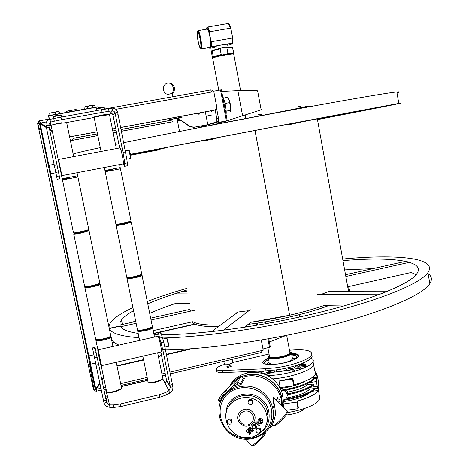 <?xml version="1.0" encoding="UTF-8"?>
<svg xmlns="http://www.w3.org/2000/svg" width="469" height="469" viewBox="0 0 469 469"><rect width="100%" height="100%" fill="white"/><g stroke="black" fill="none" stroke-linecap="round" stroke-linejoin="round"><path stroke-width="0.7" d="M216.819 118.757L218.513 118.44L218.566 121.477L216.877 121.793L216.819 118.757L215.13 109.922M212.023 110.655L211.795 112.05L211.032 110.836M216.877 121.793L199.36 127.304L198.844 126.372M218.513 118.44L216.578 108.31M218.566 121.477L200.685 126.888M213.401 91.713L212.422 90.294L210.769 89.919M99.791 382.985L95.793 389.03L93.442 389.446L94.24 390.73L96.321 391.21L96.209 388.936L99.874 383.396M101.966 380.236L103.69 377.633M100.894 388.256L96.286 389.334L99.956 383.789M102.049 380.629L103.772 378.026M192.671 348.637L166.442 354.693M161.612 355.807L158.422 356.54M143.596 359.963L117.039 366.09M190.273 348.813L166.372 354.329M161.541 355.443L158.352 356.182M143.526 359.6L116.963 365.726M169.942 372.075L263.215 350.214L261.262 339.996M261.022 350.724L261.063 352.541L170.3 373.846M112.202 342.716L113.99 342.317M153.726 333.336L194.723 324.067M112.261 343.003L114.284 342.546M153.785 333.617L195.168 324.261M261.133 352.454L262.757 350.32M257.991 325.07L257.874 324.448L256.232 324.829L255.869 323.317M256.332 325.345L256.232 324.829M257.551 323.071L257.874 324.448M95.705 388.637L95.189 389.036L95.395 389.358L96.292 389.376M93.982 389.323L89.749 365.838L90.4 366.178M95.805 389.006L96.368 391.134M46.249 126.911L39.947 122.561L39.46 123.271L37.637 123.605L40.117 123.464L46.408 127.662M103.602 377.223L101.879 379.826M49.685 129.854L52.393 131.66M39.466 123.294L39.759 123.458M46.238 126.823L40.457 122.96L39.572 120.768L40.228 123.54M210.733 89.919L104.546 109.06L210.733 89.919L211.548 92.053L213.817 91.643L216.701 106.733C216.871 108.45 216.162 109.576 214.562 110.121L214.128 110.262L214.562 110.121M52.235 130.904L49.526 129.098M52.217 130.816L49.509 129.01M46.572 121.858L40.481 123.054M214.79 110.057L214.274 110.233M69.629 136.907L97.077 131.848M112.402 129.022L115.696 128.412M120.685 127.492L214.128 110.262M69.611 136.848L97.065 131.789M112.39 128.963L115.685 128.354M120.674 127.433L214.421 110.151M39.589 120.768L49.356 119.009L39.079 120.908L37.637 123.605L93.442 389.446M40.762 129.491L39.713 129.403M89.051 364.577L89.913 363.88M40.316 127.363L39.666 129.356L37.643 123.605M180.682 120.281L177.481 120.873M173.049 121.694L121.442 131.25M116.459 132.17L113.164 132.78M97.851 135.617L70.813 140.624M180.629 120.246L177.47 120.826M173.038 121.647L121.436 131.203M116.447 132.123L113.152 132.733M97.839 135.57L70.848 140.565M172.698 119.894L121.078 129.426M116.089 130.353L112.795 130.962M97.476 133.788L74.589 138.021L70.491 141.093L74.589 138.021M172.709 119.958L121.09 129.497M116.101 130.423L112.806 131.027M97.488 133.858L74.548 138.097M43.594 125.135L42.826 125.27M177.13 119.091L180.811 120.046L189.904 126.343L194.002 127.234L207.79 124.654L205.334 111.886M177.153 119.19L180.524 120.17L189.593 126.454L193.679 127.334L207.433 124.719M212.428 331.091L209.057 331.864M246.46 325.721L246.688 326.911M201.553 127.076L201.465 126.642M215.001 124.42L224.246 121.483M227.26 120.685L261.157 109.857L261.503 109.728L261.045 109.248M221.696 91.449L237.871 90.652C246.565 90.159 253.143 90.212 257.61 90.822L257.739 91.502M224.282 121.641L224.211 121.295L224.282 121.647L227.272 120.744L221.391 89.837L213.248 91.273M221.391 89.837L227.266 120.738L217.915 122.468L217.757 121.629M212.082 91.953L211.994 91.496M226.052 114.33C226.832 110.924 224.587 99.1 222.699 96.725M212.785 123.083L212.961 123.998L213.817 123.863L213.653 123.019L213.811 123.851M262.974 348.971L270.326 347.089L268.725 338.694L270.326 347.089M256.309 323.252L256.596 324.741M286.383 335.358L269.353 341.989M268.884 339.521L269.112 338.624M266.122 323.651L265.689 322.731M229.394 110.573C230.73 112.748 231.158 111.352 230.689 106.404C230.068 102.306 229.259 99.604 228.268 98.297M225.056 103.491L229.593 102.658L230.689 106.404L230.601 110.35L226.158 111.171M223.426 98.097L227.518 97.353L229.142 99.885L229.593 102.658M199.243 113.011C199.272 114.905 198.956 114.964 198.299 113.181M270.806 322.801L270.091 322.203L269.698 323M190.731 311.129L189.283 309.546M192.958 321.687C196.874 324.267 206.114 325.363 220.676 324.976C206.114 325.363 196.874 324.267 192.958 321.687L153.187 330.651M248.306 311.187L248.224 310.765L236.804 312.172L236.945 312.911M254.972 130.446L289.631 315.244L250.692 322.309L244.584 327.233M203.681 140.589L203.734 140.893L215.218 138.689L215.16 138.39M157.619 149.646L158.727 149.4M348.115 289.051L348.397 290.598M237.296 312.114L237.384 312.583M204.173 140.501L204.232 140.8M290.54 124.068L290.592 124.361L299.087 122.468M250.692 322.309C278.264 318.422 302.599 312.87 323.698 305.647C313.949 309.065 302.599 312.26 289.643 315.238L254.989 130.446M330.024 291.665L329.93 291.167L321.787 294.157L321.851 294.503M347.822 287.409C349.475 288.576 349.892 290 349.071 291.683M130.441 154.377L272.618 127.093L387.775 105.578C399.213 103.649 364.935 110.42 317.466 119.583M158.962 149.828L130.587 155.157M130.423 154.307L275.602 126.466L398.82 103.45C411.559 101.304 371.002 109.295 317.472 119.618M73.311 154.119C73.996 153.515 82.995 151.34 100.29 147.6M115.509 144.382L118.786 143.702M123.746 142.676C161.207 134.937 220.055 123.423 273.192 113.486C339.439 101.075 387.716 92.774 396.844 91.965C400.092 91.648 400.139 91.942 396.991 92.833M158.968 149.863L130.593 155.204M161.612 334.714C196.751 334.872 255.488 327.251 307.541 315.209C367.467 301.561 410.17 284.308 416.9 273.632C426.186 260.377 390.659 256.549 342.974 260.617M416.114 274.641L411.184 272.483L347.711 286.793M372.873 268.626L344.651 269.874M133.548 310.677C127.709 313.96 123.687 317.062 121.483 319.981C119.894 322.127 119.466 324.102 120.205 325.902L120.252 326.131M186.715 290.082C171.73 294.555 158.745 299.122 147.753 303.795M189.347 303.384L176.42 303.167C166.401 306.527 157.496 309.933 149.693 313.386M135.559 320.538L133.044 322.08M111.604 339.263C112.472 341.502 114.934 343.449 118.991 345.09M165.487 349.95C203.581 349.464 261.731 341.631 313.239 329.566C377.486 314.728 422.804 295.634 429.833 283.604C432.383 279.594 431.808 276.264 428.115 273.626M138.179 333.395C127.808 331.882 121.852 329.461 120.299 326.119L109.394 328.57C111.194 333.365 121.084 336.414 139.059 337.703M162.585 338.014C200.644 337.176 259.105 329.121 310.929 317.12C375.294 302.423 420.775 283.938 427.927 272.542C438.263 257.628 396.381 253.934 342.687 259.023M111.552 339.005L111.229 337.434M119.818 325.99L119.361 326.33M186.404 288.494C171.836 292.703 158.798 297.029 147.289 301.491M132.915 307.588C121.729 312.794 114.36 317.683 110.807 322.256C109.183 324.442 108.685 326.471 109.306 328.335L120.205 325.902M153.984 334.602L157.848 334.69M317.407 119.237L382.475 106.873L317.413 119.278M290.546 124.103L354.564 111.645L286.459 124.865M217.346 137.997L175.295 145.701L215.165 138.419M130.517 154.799L158.733 149.435M130.511 154.758L164.121 148.374M158.956 149.799L146.293 152.214L158.944 149.746M345.846 276.493L409.501 262.282L405.667 261.315L345.524 274.723M317.701 294.485L378.63 294.743L386.415 291.724L328.663 291.665M323.698 305.647L343.701 305.981M238.141 312.026L211.748 331.595L223.373 330.223L250.241 309.704M189.412 309.517L150.66 318.152M135.752 321.476L119.83 325.029L120.58 326.787L136.127 323.317M196.001 309.95L151.03 319.993M186.996 291.513L181.966 291.507L174.515 293.87L187.477 293.928M188.509 129.702C215.271 124.238 255.435 116.564 282.414 111.763M191.903 321.922L192.313 322.461C195.127 325.433 203.81 326.852 218.349 326.7M248.13 324.372C276.27 320.884 308.854 313.251 328.347 305.724M269.353 356.516L269.564 356.774C271.287 358.797 286.242 356.422 289.355 353.626L289.977 352.928L289.819 352.078M289.602 353.409L288.963 354.177C286.002 356.839 271.815 359.09 270.173 357.167M233.797 54.468L233.568 54.105C231.264 53.56 213.958 56.931 212.686 58.174L212.615 58.467M212.973 57.74L213.114 57.535C214.327 56.344 230.748 53.149 232.941 53.671L233.269 53.9M261.297 115.603L300.957 107.829L312.8 106.158M304.369 107.278L304.991 106.633L307.459 106.17M245.815 118.323L247.192 118.241M296.566 108.591L301.813 107.495L300.266 106.399M297.61 106.909L300.248 106.393M262.148 115.321L256.971 116.312L262.148 115.321L260.612 114.243M257.997 114.741L260.594 114.237M127.316 165.803L124.777 166.29L124.695 163.417L127.281 162.919L127.339 165.797L124.349 166.331L123.406 163.851C123.552 161.828 122.808 157.396 121.166 150.555L120.164 147.858L58.537 159.466L61.908 175.629L58.537 159.466M59.844 178.765L57.212 179.269L56.632 176.455L59.282 175.945L59.844 178.765L57.2 179.234L45.98 125.481C45.751 122.479 46.806 120.539 49.151 119.654L49.966 119.407L50.523 122.075L54.298 121.19L53.742 118.51L101.58 109.717L111.956 108.228L112.49 110.872L114.049 111.329L115.063 112.953L117.684 112.478L126.777 158.85L124.179 159.349L123.001 152.402L125.604 151.909M168.33 344.24L167.492 340.336M166.976 338.624C167.339 338.571 167.902 340.635 168.652 344.821L168.541 345.805M164.9 347.13L168.5 346.304L168.459 345.055L166.724 338.19L162.872 339.069M161.459 351.861L161.447 350.12C160.949 345.846 158.469 335.634 158.071 336.226L98.214 349.804L101.538 365.644L161.477 351.861M98.021 352.19L100.724 364.999L98.021 352.19M94.943 359.7L93.906 354.763L89.04 355.871L90.763 364.126L95.629 363.012L94.943 359.7M231.059 366.606L227.459 367.327M50.529 124.039L50.816 125.375L50.693 123.998L48.864 125.903M49.063 119.056L48.635 115.638L49.526 119.525M49.239 119.026L49.139 118.071L49.48 119.536M99.334 107.876L97.446 106.873L48.635 115.638M97.798 107.02L48.688 115.843L49.169 118.182M119.642 147.952L112.929 114.764L112.027 113.557L110.831 113.158L109.177 114.424M118.118 114.747L115.503 115.222L123.001 152.402M124.695 163.417L124.179 159.349M127.281 162.919L126.777 158.85M121.811 153.181L122.849 158.329M115.503 115.222L115.063 112.953L112.994 115.011M111.956 108.228C114.741 107.934 116.652 109.353 117.684 112.478M56.632 176.455L45.98 125.481L48.67 124.994L50.523 122.075L50.693 123.998M54.328 165.405L57.001 164.895L58.449 171.883L55.788 172.393M57.001 164.895L48.67 124.994M49.966 119.407L53.742 118.51M60.923 117.045L61.48 119.73L54.298 121.19M108.468 108.644L109.007 111.3L102.119 112.384L101.58 109.717M61.48 119.73L102.119 112.384M109.007 111.3L112.49 110.872L110.326 113.193M55.864 123.781L61.597 122.743L55.864 123.781M50.535 124.033L50.892 125.352M59.282 175.945L58.449 171.883M105.513 389.053L107.424 396.323M105.572 389.041L107.489 396.311L105.677 395.965L105.12 395.367M98.678 364.495L96.081 365.093L94.556 357.824L97.147 357.231L106.61 402.496L107.507 404.002L109.5 404.888L110.027 407.397L113.873 407.432L113.351 404.911L120.422 403.967L159.425 394.675L165.862 392.406L168.987 390.73L170.399 387.353L162.802 349.768L158.633 334.174L161.137 333.606L162.444 337.487L159.929 338.061M95.612 363.012L104.03 403.106L105.859 406.084L110.027 407.397M92.721 349.1L95.289 348.514L96.157 352.547L93.571 353.134L92.463 347.904L93.888 354.763M97.042 357.255L96.069 352.565M92.463 347.904L95.055 347.488L92.499 348.068M95.289 348.514L95.055 347.488M96.081 365.093L104.03 403.106L106.61 402.496M94.556 357.824L93.571 353.134M97.147 357.231L96.157 352.547M97.089 357.249L96.737 355.502L97.106 357.243M107.489 396.311L109.5 404.888L113.351 404.911M120.422 403.967L120.943 406.494L113.873 407.432M169.942 385.172L172.457 384.574L165.334 349.188L162.802 349.768M161.148 342.628L163.675 342.053L165.334 349.188M163.675 342.053L162.444 337.487M157.889 333.107L160.527 332.679L157.871 333.107L158.018 336.244M160.527 332.679L161.137 333.606M171.801 384.732L172.914 386.755L170.399 387.353L166.53 380.16L166.208 381.795L164.824 382.763L168.987 390.73L169.491 393.215C171.812 392.442 172.955 390.29 172.914 386.755L172.457 384.574M158.035 333.242L158.633 334.174M159.765 341.485L160.82 346.356M166.53 380.16L160.844 352.002M164.824 382.763L162.766 378.829M165.862 392.406L166.366 394.904L159.935 397.184L159.425 394.675M166.366 394.904L169.491 393.215M120.943 406.494L159.935 397.184M116.382 391.392L112.648 392.26M157.713 381.666L154.002 382.487M106.334 398.838L105.83 398.756M112.284 169.684L105.666 171.003L104.956 170.517M104.927 170.499L120.199 167.568M109.517 114.753L102.224 115.62C96.544 116.693 93.841 117.344 94.122 117.584M94.251 117.379L94.609 116.84L102.066 115.028L108.849 114.202M116.746 224.481C116.107 224.985 118.569 224.698 124.121 223.631L130.658 221.913L124.121 223.631C119.12 224.604 116.588 224.927 116.529 224.598L116.019 224.258M115.784 224.106C115.849 224.458 118.598 224.106 124.039 223.051L131.015 221.034M120.457 168.805L105.214 171.73M127.433 277.484C127.152 278.211 129.661 278.058 134.961 277.027C138.777 276.171 140.929 275.45 141.415 274.863L134.961 277.027C130.183 277.97 127.632 278.181 127.298 277.642L126.999 277.449M126.56 277.161C126.917 277.742 129.696 277.513 134.89 276.481L141.532 274.471L141.708 273.908M131.162 222.247L124.291 224.282C118.557 225.39 115.837 225.718 116.13 225.272M137.98 330.106C138.455 330.862 141.022 330.768 145.683 329.824C149.64 328.869 151.757 327.989 152.02 327.192L151.563 327.778L145.683 329.824C141.128 330.751 138.566 330.862 137.98 330.147L137.886 330.082M137.247 329.678C137.874 330.452 140.665 330.334 145.619 329.326L152.015 327.098L152.284 326.195M141.714 275.063L142.031 275.508C141.134 276.147 138.836 276.88 135.136 277.707C129.438 278.821 126.7 278.991 126.929 278.217M152.12 327.256L152.642 327.96C151.792 328.804 149.529 329.66 145.865 330.534C140.196 331.647 137.446 331.665 137.605 330.581M147.852 381.655C148.726 382.593 151.516 382.569 156.23 381.578L162.368 379.198L162.895 378.647L162.749 377.914M162.508 379.087L161.928 379.849L156.283 382.042C152.05 382.939 149.488 382.974 148.603 382.153M69.963 177.821L62.922 179.222L62.195 178.736M62.166 178.718L77.661 175.74M66.657 122.55L58.895 123.482C53.196 124.555 50.593 125.194 51.086 125.387L62.201 178.712M74.337 233.116C73.651 233.621 76.031 233.351 81.489 232.302L88.448 230.467L81.489 232.302C76.588 233.251 74.125 233.568 74.114 233.24L73.598 232.9M73.363 232.741C73.375 233.099 76.042 232.753 81.377 231.715L88.799 229.581M77.93 176.983L62.465 179.961M85.346 286.53C85.03 287.251 87.469 287.104 92.663 286.084C96.696 285.175 98.982 284.413 99.522 283.792L92.663 286.084C87.984 287.016 85.505 287.221 85.211 286.688L84.912 286.495M84.461 286.207C84.772 286.776 87.469 286.559 92.557 285.545L99.627 283.399L99.815 282.819M88.952 230.807L81.635 232.958C76.007 234.049 73.363 234.371 73.715 233.914M95.477 339.122C96.057 339.878 98.771 339.761 103.614 338.77C106.856 338.014 109.125 337.217 110.426 336.39L109.969 337.076L103.708 339.269C99.258 340.183 96.761 340.289 96.221 339.585L96.127 339.527M96.221 339.544C96.655 340.289 99.152 340.201 103.708 339.269C107.888 338.255 110.139 337.322 110.45 336.478L110.702 335.47M99.821 283.985L100.149 284.437C99.17 285.123 96.731 285.902 92.815 286.776C87.216 287.872 84.561 288.036 84.842 287.268M121.242 388.725L120.644 389.51L114.629 391.861C110.496 392.741 108.011 392.782 107.167 391.984M106.404 391.492C107.231 392.406 109.945 392.377 114.542 391.404L121.084 388.854L121.629 388.285L121.477 387.535M110.537 336.537L111.071 337.246C110.151 338.149 107.747 339.064 103.866 339.984C98.302 341.092 95.629 341.104 95.846 340.025M226.24 412.544C226.087 394.892 250.897 387.552 262.933 400.649C271.416 408.053 271.146 424.697 262.622 430.923M272.002 422.27L273.591 417.451L274.048 405.644C272.999 399.705 272.231 394.171 275.051 398.955M273.14 418.711L272.817 419.309M278.158 402.115L277.924 398.726M269.083 428.162L273.14 425.149L273.363 425.447C274.213 425.442 276.083 424.123 278.979 421.484C282.983 417.674 285.656 414.561 287.01 412.134L286.946 411.067M274.969 398.867L273.597 397.472C272.559 398.99 276.704 410.856 274.863 417.287L274.852 417.351C273.48 422.598 272.548 424.826 272.073 424.04L271.399 423.9M273.544 425.442L274.94 425.43C276.165 426.022 285.738 416.689 287.028 413.646L287.016 412.691M245.633 439.265L251.706 445.55C252.504 445.55 254.292 444.29 257.065 441.763C260.553 438.462 263.144 435.525 264.838 432.963M251.876 445.55L253.272 445.532C254.479 446.113 264 436.745 265.278 433.719L265.266 432.776M260.922 404.026C263.953 407.162 265.876 410.809 266.697 414.971C271.152 433.813 244.97 445.796 231.938 431.152C228.198 427.23 226.169 422.651 225.853 417.416C224.176 399.875 248.617 390.372 260.922 404.026M231.029 420.511L231.704 421.994C231.211 424.252 229.916 424.762 227.828 423.519L227.148 422C227.67 419.767 228.96 419.268 231.029 420.511M231.639 422.692L232.132 421.18L231.457 419.696C229.804 418.541 228.538 418.811 227.664 420.5M259.844 429.446L260.494 430.724C260.137 433.139 258.835 433.719 256.602 432.459L255.945 431.146C256.326 428.754 257.628 428.185 259.844 429.446M260.488 431.457L260.852 429.885L260.201 428.607C258.431 427.423 257.141 427.746 256.326 429.581M251.232 413.306C258.02 419.773 247.433 429.633 241.154 422.733C234.377 416.308 244.906 406.4 251.232 413.306M240.298 423.331C247.867 431.656 260.658 419.761 252.457 411.952C244.824 403.616 232.12 415.581 240.298 423.331M251.976 400.831L252.633 402.138C252.258 404.554 250.956 405.134 248.734 403.879L248.066 402.531C248.47 400.139 249.772 399.576 251.976 400.831M252.592 403.006L253.008 401.37L252.351 400.063C250.669 398.902 249.391 399.183 248.511 400.907M259.439 423.337L260.137 422.686C265.261 422.258 258.437 416.46 258.753 421.514L260.383 420.001L260.993 420.623L258.642 422.815L257.821 421.285C258.237 418.571 259.697 417.92 262.206 419.339L262.933 420.746C262.851 422.962 261.69 423.829 259.439 423.337L259.474 423.308M262.787 422.088L262.951 420.705L262.224 419.298C260.518 418.049 259.117 418.254 258.009 419.907M256.039 422.692L259.093 425.811L259.703 425.248L256.033 421.502L254.585 422.85L255.195 423.478L256.039 422.692M259.703 425.248L256.033 421.502M251.073 433.245L247.444 429.487L245.832 431.011M249.666 433.127L248.758 433.995M247.28 432.494L248.207 431.632M256.051 421.467L254.614 422.827M261.983 421.737L259.457 423.296M260.981 420.611L260.401 419.96L258.771 421.479L258.8 420.283M253.618 430.905L249.954 427.165L249.016 428.045C248.218 429.604 248.734 430.478 250.552 430.677C250.88 431.896 251.607 432.248 252.732 431.726L253.635 430.864L249.971 427.13L248.699 428.467M256.531 427.916L255.974 425.113C254.292 423.87 252.897 424.064 251.783 425.694M224.246 394.611L224.252 394.91M224.252 395.05L224.258 395.449M220.453 402.695L220.154 401.329L222.242 396.516L218.12 400.315L221.872 394.148L232.407 383.994M225.894 390.53L225.507 391.322M231.299 385.049L241.136 375.839L237.801 381.59L233.263 386.051L238.264 384.146L236.816 382.669M237.801 381.59L240.169 384.011L241.213 384.351L233.615 387.376L227.741 391.293L233.263 386.051M240.169 384.011L243.458 378.202L244.478 378.536L241.213 384.351M243.458 378.202L241.136 375.839M233.744 385.225C232.425 386.333 232.618 386.005 234.324 384.234C235.649 383.126 235.456 383.454 233.744 385.225M225.19 391.627C223.906 392.705 224.106 392.371 225.788 390.63C227.078 389.551 226.879 389.88 225.19 391.627M222.757 395.66C221.462 396.745 221.661 396.411 223.373 394.64C224.674 393.55 224.469 393.89 222.757 395.66M236.036 381.32C234.729 382.417 234.916 382.1 236.599 380.359C237.906 379.257 237.719 379.579 236.036 381.32M222.242 396.516L227.741 391.293L222.605 396.762L222.242 396.516M220.817 401.675L218.718 399.864M223.045 397.354L222.752 396.891L227.741 391.293L223.021 397.431M231.006 385.325L231.663 384.697M235.385 381.637L236.341 381.021M243.493 378.237L244.478 378.536M249.678 433.139L248.728 434.024L249.455 434.769L251.085 433.256L247.427 429.528L245.803 431.04L246.536 431.785L247.485 430.9L248.218 431.644L247.263 432.529L247.995 433.28L248.945 432.395L249.678 433.139M249.76 428.543C249.432 429.54 249.789 429.909 250.833 429.639L251.091 429.399L250.018 428.303L249.76 428.543M251.472 430.173L252.457 430.794L251.472 430.173M255.353 425.717C256.115 428.068 255.306 428.818 252.932 427.968C252.17 425.618 252.979 424.867 255.353 425.717M255.957 425.149C257.1 428.678 255.892 429.809 252.328 428.531C251.185 425.008 252.392 423.876 255.957 425.149M249.614 428.736L251.079 429.387M252.574 426.075L252.949 427.927L253.547 428.338L254.937 428.344L255.734 427.558M282.338 406.371L281.787 397.806C280.544 392.371 277.935 387.611 273.966 383.507C264.352 374.661 253.612 372.31 241.734 376.443M282.836 406.881L283.399 401.159L282.743 395.39C281.511 390.003 278.926 385.278 274.986 381.215C262.183 367.385 237.543 370.199 229.728 386.116M238.967 377.756C234.817 380.054 231.51 383.191 229.06 387.177C231.551 383.062 234.946 379.831 239.237 377.504M266.779 414.778L267.893 413.91M267.928 414.162L266.726 415.124M278.41 402.373L279.254 401.464L278.891 400.239M93.976 105.261L89.825 105.724L93.823 105.232L94.75 105.601L95.096 107.295M87.621 108.638L87.211 106.615L89.825 105.724L84.625 107.02M84.162 107.342L85.516 106.627L87.211 106.615M84.356 109.224L83.998 107.471M93.014 107.671L92.61 105.672M75.996 109.576L76.705 109.951L76.834 110.573M69.863 111.827L69.664 110.848L72.22 109.992L74.94 109.957L75.743 109.541L66.827 111.3M75.134 110.877L74.94 109.957M66.346 112.454L66.193 111.728L67.841 110.877L69.664 110.848M66.727 111.358L66.193 111.728M59.569 113.674L59.188 111.827L58.607 111.669L49.21 113.269M49.222 115.532L48.882 113.908L49.263 113.234L57.007 111.669L59.188 111.827M55.424 114.418L54.996 112.355M50.224 115.351L49.82 113.404M283.288 403.891L284.191 408.264M260.524 371.149L260.266 371.665M279.782 387.617L280.257 387.552M300.096 364.167L301.538 364.413M304.715 365.785L305.161 366.395M316.352 377.522L316.376 381.59L317.255 386.321L317.871 388.203L318.17 387.3L318.744 390.378L319.178 388.813L318.603 385.747L318.568 381.702L317.097 375.165L316.798 376.021L316.229 372.949L315.778 374.432L316.352 377.522L314.371 377.668C312.084 382.153 296.578 388.045 281.06 390.12L281.025 390.126M248.547 372.579L248.377 371.536M261.145 373.154L262.611 371.888M262.986 371.63L264.199 370.897M287.163 412.702C305.26 409.408 316.17 404.87 319.887 399.096L319.389 395.977M283.376 400.174C286.248 399.26 287.485 397.313 287.075 394.323C286.113 391.468 284.114 390.108 281.083 390.249L283.745 390.525C298.243 387.916 308.133 384.34 313.415 379.808L314.394 377.797M307.494 384.856C303.466 387.804 296.906 390.226 287.808 392.119L287.081 394.024C299.996 391.439 308.919 388.086 313.843 383.97L307.494 384.856L307.289 383.736M287.081 394.024L287.227 394.816C300.142 392.231 309.065 388.871 313.984 384.75L313.843 383.97M287.808 392.119L286.606 390.026M287.163 396.147L287.808 394.705M316.124 378.29L313.808 378.612M308.233 388.402L308.725 389.206L317.871 388.203M318.744 390.378L312.418 391.257M285.428 399.201C299.896 396.598 309.757 392.975 315.004 388.332M283.382 400.321C299.691 397.642 310.455 393.702 315.684 388.508M277.226 401.171L279.254 400.889M286.465 398.046C298.261 395.818 306.034 392.823 309.792 389.059M280.245 388.479C290.991 387.013 299.363 384.545 305.36 381.08M311.322 378.096L314.371 377.668M315.778 374.432L315.32 374.491L315.772 373.013L314.951 371.208M292.826 378.149L294.051 384.803L293.705 385.729L292.457 379.11L279.014 381.01L292.826 378.149L292.457 379.11M293.705 385.729L280.269 387.611L279.014 381.01M294.051 384.803C305.765 381.584 312.858 378.149 315.32 374.491M247.38 371.571L247.034 372.931M247.116 372.785L250.634 372.28M315.344 373.072L316.229 372.949M313.65 365.011L313.181 362.467M267.406 413.295L267.752 412.937M309.417 392.946C304.164 396.938 295.493 399.817 283.399 401.587M278.967 402.021L278.111 402.068M318.287 390.443C315.866 394.294 308.807 397.859 297.123 401.13L296.795 402.115L283.37 403.944M296.795 402.115L298.038 408.704L286.196 410.305M297.123 401.13L298.384 407.637L298.038 408.704M247.022 372.21L247.474 371.571M229.306 386.937L236.394 380.207M242.52 377.252L247.532 376.056C262.3 373.629 278.246 384.609 281.189 399.318L281.851 405.878M241.646 376.361L248.394 374.508C263.08 372.087 278.926 383.003 281.857 397.63L282.379 406.418M276.833 398.867L277.742 398.744C280.403 399.623 280.661 400.866 278.51 402.478M268.045 416.419L267.013 417.545M267.787 375.792L277.912 374.813C294.702 372.509 311.363 366.213 313.046 361.751C313.697 360.28 313.075 359.084 311.176 358.164M313.163 362.379L313.667 365.105C312.002 369.619 295.353 375.962 278.563 378.249L272.501 378.946M296.59 354.077L295.282 354.546M298.407 355.578L298.817 355.496M289.479 350.255C305.073 348.924 312.501 350.431 311.75 354.781C310.044 359.119 293.354 365.339 276.552 367.661L265.595 368.716L222.482 370.51C217.915 370.621 215.869 369.971 216.356 368.546C217.2 367.18 219.891 365.826 224.428 364.477M311.879 354.464L312.131 356.845C310.437 361.224 293.752 367.462 276.956 369.783L265.999 370.821L222.881 372.562C218.314 372.667 216.268 372.005 216.748 370.569M228.679 367.233L231.856 366.06L229.646 365.738L226.474 366.91L228.679 367.233M232.741 362.473L269.018 354.001M268.344 357.876C258.243 363.241 261.55 365.281 278.252 363.985C296.514 361.529 306.333 353.315 291.507 353.538M268.379 358.07L267.6 358.187M263.947 360.122L265.003 360.298M285.768 368.206L287.046 370.293L293.219 371.255L293.019 370.199L287.298 367.872M293.219 371.255L294.268 370.85L294.075 369.795L293.019 370.199M294.075 369.795L288.587 367.573M250.552 371.448L250.645 372.316M298.548 364.712L301.473 368.54L300.224 369.015L297.663 368.628L292.574 369.191M287.046 370.293L271.844 372.468L265.724 374.772M263.097 373.746L267.6 372.433L270.607 372.497L265.184 374.538M260.318 372.949L263.25 371.724L261.849 371.079L258.02 372.503M260.84 371.032L257.2 372.386M301.954 364.02L300.535 365.175L306.761 366.084L305.729 366.477L299.427 365.861M298.278 366.471L297.616 366.793L298.53 366.799M299.369 367.895L298.911 368.153L299.65 368.265M300.224 369.015L297.264 365.146M268.614 359.295L264.633 362.15C264.1 363.393 265.302 364.208 268.239 364.606M262.423 362.889C262.734 361.564 264.756 360.145 268.491 358.638M291.654 354.3C295.681 354.353 298.085 354.945 298.864 356.065M294.069 359.77L296.789 357.53C297.34 356.077 295.669 355.215 291.777 354.957M295.892 358.586L294.315 358.205M302.241 363.34L306.568 365.04L305.536 365.433L301.233 363.739M286.881 370.246L280.339 371.559C273.574 372.427 269.376 372.146 267.752 370.733M304.533 408.522C302.206 411.325 296.871 413.4 288.529 414.748L286.196 415.006M276.604 371.964L276.212 369.889M274.5 372.058L274.136 370.152M296.76 365.304L296.707 365.451C296.168 366.506 294.444 367.614 291.53 368.763M291.554 360.04L291.384 360.837M271.129 364.63L270.677 363.95M266.562 364.296L269.153 362.127M292.31 357.794L295.517 358.873M269.452 356.663C269.716 358.029 272.724 358.357 278.475 357.642C286.072 356.264 289.924 354.652 290.03 352.805M289.766 351.785L291.22 352.606C291.003 354.658 286.706 356.446 278.328 357.958C270.203 358.844 267.113 358.128 269.054 355.819L269.323 355.613M290.968 352.301L291.53 352.811L291.501 353.509C289.901 355.473 285.51 357.067 278.346 358.293C271.299 359.131 267.905 358.662 268.157 356.88L268.397 356.528M292.334 357.917L292.515 358.908L291.782 359.741C289.314 361.476 285.175 362.807 279.377 363.739C273.609 364.477 270.203 364.22 269.159 362.983M292.257 359.289L291.583 360.016L286.934 362.209M275.772 364.302C272.677 364.442 270.672 364.173 269.745 363.504M289.942 352.213C291.53 354.13 287.69 355.989 278.41 357.783C271.24 358.597 268.209 358.029 269.317 356.077M169.268 118.534L169.561 119.712L172.58 119.296M176.977 118.294L172.545 119.126M177.018 118.499L180.741 117.813L182.617 116.992L169.485 119.654M172.041 93.524L167.791 94.322M172.129 93.577L167.703 94.404M223.789 361.288L224.34 364.114C224.334 364.835 225.812 364.941 228.784 364.436L232.8 362.777L232.73 362.426M210.323 47.34L210.358 47.334C211.126 46.431 210.997 42.978 209.965 36.969C208.934 31.915 207.996 29.277 207.151 29.055L198.041 30.62M197.666 31.276L198.006 30.626C198.803 30.854 199.718 33.504 200.75 38.564C201.799 44.578 201.963 48.031 201.248 48.928L210.358 47.334M198.041 41.026C198.733 44.526 199.431 46.882 200.128 48.09C201.307 48.969 201.312 45.851 200.14 38.734C198.85 32.683 197.883 30.397 197.25 31.874C196.998 33.721 197.261 36.77 198.041 41.026M200.07 38.81C199.313 35.034 198.592 32.742 197.906 31.921C197.015 31.91 197.08 34.917 198.106 40.95C199.173 46.062 200.04 48.313 200.703 47.703C201.09 46.308 200.879 43.341 200.07 38.81M209.397 47.504L209.743 48.272L211.982 46.589L211.642 41.653L210.816 40.246L209.491 33.311C208.664 30.004 207.902 27.988 207.21 27.261L206.307 28.269L206.225 29.213M209.491 33.311L209.749 31.716L207.943 26.95L207.21 27.261M209.743 48.272L214.931 47.463M227.735 45.223L230.959 44.561L232.776 43.06L232.401 36.5L231.1 29.588L228.555 23.708M211.22 43.969L211.859 43.857M207.943 26.95L228.374 23.45M209.749 31.716L230.285 28.181M211.642 41.653L232.143 38.089L232.401 36.5M211.308 46.812L210.816 40.246M214.855 47.064C214.31 46.613 216.754 45.862 222.2 44.807C226.398 44.133 228.204 44.068 227.617 44.619M211.982 46.589L232.776 43.06M232.401 43.025L232.143 38.089M231.1 29.588C230.256 26.293 229.447 24.294 228.679 23.585M221.21 48.026L220.119 48.788L212.258 50.863L211.988 50.464L221.21 48.026L225.554 47.263L232.202 46.982M213.354 56.632L221.221 54.597L222.517 54.937L213.295 57.324L212.258 50.863M221.221 54.597L220.119 48.788M211.988 50.464L211.32 51.701L212.416 57.429L212.686 57.834L213.295 57.324M232.296 46.906L232.595 47.299L226.849 47.609L225.554 47.263M233.673 53.05L233.585 53.742L226.861 54.17L227.946 53.407L233.673 53.05L232.595 47.299M227.946 53.407L226.849 47.609M222.517 54.937L226.861 54.17M103.508 387.646L105.672 387.136M120.668 383.624L147.155 377.416M161.946 373.945L165.123 373.201M96.251 391.164L95.928 389.458M95.793 389.03L90.54 363.979M88.899 356.164L50.611 173.536M48.946 165.575L40.117 123.464M39.507 123.517L95.189 389.036M115.814 109.347L211.548 92.053M209.203 125.557L208.992 124.478M210.323 125.34L210.089 124.133M212.885 124.836L212.598 123.347M217.071 123.763L216.742 122.051M242.614 115.802L237.871 90.652M226.41 120.885L220.524 89.96M264.668 321.939L265.032 323.845M267.887 338.847L269.523 347.441M265.513 321.798L265.876 323.698L265.513 321.798M280.902 318.902L281.259 320.808M284.091 335.81L284.173 336.244M282.156 111.358L282.232 111.792M300.957 107.829L301.045 108.316M126.823 159.214L130.675 158.481L128.998 150.174L129.901 152.032L129.251 150.613M129.925 152.079C130.833 156.118 131.103 158.088 130.734 157.989M54.087 164.343L49.087 165.287L50.851 173.712L49.972 170.681M49.96 170.681L49.685 169.538M90.118 362.238L89.79 360.825M93.982 117.531L66.645 122.497L93.982 117.537M46.46 127.773L49.151 127.281M106.451 392.782L107.137 395.086M106.527 392.5L106.017 390.097M147.764 380.4L121.289 386.62M106.152 400.286L103.567 400.901M104.229 107.507L96.245 108.972L96.579 110.62M96.913 108.661C95.887 108.72 96.321 108.532 98.214 108.105C102.611 107.249 104.364 107.032 103.491 107.454M61.275 115.251L53.167 116.717L53.548 118.557M53.835 116.4C52.821 116.459 53.214 116.283 55.014 115.872C59.534 114.993 61.369 114.77 60.524 115.186M227.629 430.173C221.432 425.055 214.532 407.373 227.33 394.153C241.23 381.989 259.316 389.381 264.328 395.766C270.648 400.919 277.472 418.917 264.44 432.002C250.376 443.967 232.583 436.451 227.629 430.173M227.019 430.589C221.878 425.172 219.205 418.84 218.988 411.606C217.487 388.83 249.268 376.918 265.296 394.664C269.171 398.662 271.68 403.317 272.823 408.622C274.347 416.882 272.518 424.152 267.342 430.436M266.075 424.756C267.922 420.951 268.461 416.9 267.693 412.614C266.879 408.487 264.967 404.864 261.96 401.757C252.492 391.486 234.125 393.942 228.942 406.031M273.591 417.451L274.852 417.351M316.376 381.59L309.61 382.534M317.255 386.321L310.396 387.271M317.021 375.27L316.669 375.317M222.482 370.51L222.881 372.562M265.595 368.716L265.999 370.821M171.783 93.407C173.12 91.947 173.606 90.054 173.225 87.726C172.41 84.625 170.769 83.066 168.295 83.036L167.796 83.119M96.321 391.21L101.269 390.05M103.883 389.434L106.047 388.93M121.037 385.407L147.518 379.192M162.303 375.722L165.487 374.977M95.395 389.358L95.307 388.912M38.845 123.558L39.959 123.511M39.824 122.597L40.111 123.546M261.157 109.857L257.61 90.822M299.357 314.664L299.785 316.95M206.161 116.16L211.273 115.21M317.343 118.903L348.59 291.683M398.82 103.45L396.844 91.965M122.397 324.454L121.483 319.981M429.833 283.604L427.927 272.542M286.665 335.3L289.977 352.928M288.963 354.177L289.355 353.626M267.846 347.834L269.382 355.907M233.732 54.14L240.585 90.529M245.187 114.981L245.85 118.493M232.941 53.671L233.568 54.105M212.733 58.514L218.783 90.271M224.733 121.512L224.921 122.491M308.414 106.668L307.441 106.164M296.742 108.005L296.555 108.486M130.675 158.481C131.085 158.03 130.833 155.878 129.901 152.032M125.393 150.86L128.998 150.174M123.406 163.851L61.908 175.629M55.852 172.756L50.851 173.712M49.087 165.287L49.257 167.269M100.724 364.999L101.492 365.474M97.74 350.789L98.25 350.032M90.124 362.238L90.763 364.126M50.353 124.092L50.171 122.192M121.26 386.485L147.735 380.259M105.677 395.965L107.507 404.002M119.683 168.336L120.164 167.603M109.482 114.594L116.359 148.573M119.595 164.578L120.205 167.597M108.691 114.09L109.424 114.594M94.169 117.584L101.075 151.452M104.353 167.497L104.962 170.493M130.441 222.03L130.915 221.309M120.457 168.834L131.056 221.239M119.753 168.324L120.492 168.828M105.713 171.015L105.249 171.718M105.22 171.76L115.878 224.047M141.069 275.174L141.532 274.471M131.302 222.47L141.785 274.295M130.658 221.913L131.396 222.406M116.582 224.727L116.271 225.202M116.171 225.483L126.683 277.009M151.563 327.778L152.015 327.098M142.031 275.508L152.402 326.758M141.415 274.863L142.154 275.35M127.005 278.609L137.364 329.385M152.02 327.192L152.753 327.667M152.642 327.96L154.477 337.041M157.654 352.741L162.895 378.647M161.928 379.849L162.368 379.198M137.722 331.149L139.61 340.418M142.822 356.153L147.928 381.186M77.139 176.52L77.625 175.775M66.621 122.391L73.703 156.605M77.039 172.733L77.666 175.769M88.219 230.59L88.7 229.863M77.924 177.018L88.84 229.792M77.209 176.502L77.96 177.006M62.969 179.24L62.506 179.949M62.471 179.99L73.457 232.683M99.164 284.108L99.627 283.399M89.098 231.029L99.891 283.212M88.448 230.467L89.198 230.965M74.172 233.369L73.862 233.843M73.762 234.131L84.59 286.049M109.969 337.076L110.426 336.39M100.149 284.437L110.825 336.039M99.522 283.792L100.272 284.273M84.924 287.667L95.594 338.823M120.644 389.51L121.084 388.854M111.071 337.246L112.976 346.456M116.248 362.261L121.629 388.285M110.45 336.478L111.188 336.947M95.969 340.605L98.009 350.396M101.105 365.234L106.481 391.011M104.575 109.207L104.212 107.413C103.332 107.208 106.047 106.721 98.226 108.105L96.227 108.872M61.621 116.922L61.251 115.151C60.407 114.94 63.039 114.459 55.025 115.872L53.149 116.611M266.046 424.844C267.928 421.015 268.479 416.941 267.693 412.614L266.697 414.971M227.049 430.618C244.337 450.099 279.149 433.778 272.823 408.622L274.048 405.644L273.615 417.41L271.997 422.335M276.282 400.209L277.619 396.95M287.251 411.377L275.004 398.902M272.97 418.536L273.269 418.84M231.704 421.994L232.132 421.18M260.494 430.724L260.852 429.885M252.633 402.138L253.008 401.37M218.138 400.333L220.371 402.613M265.278 433.719L265.266 432.582M287.028 413.646L287.01 412.134M273.146 425.137L272.237 424.211M281.787 397.806L282.743 395.39M309.1 389.153L309.2 389.68M313.655 365.134L315.549 374.033M319.887 399.096L318.51 390.413M316.651 375.229L317.097 375.165M281.189 399.318L281.857 397.63M313.046 361.751L313.667 365.105M311.75 354.781L312.131 356.845M264.891 363.51L264.633 362.15M296.707 365.451L297.323 368.728M291.507 360.626L291.419 360.145M268.338 357.847L269.177 362.256M291.501 353.509L292.515 358.908M291.22 352.606L291.53 352.811M169.549 119.63L169.332 118.522M172.328 93.384C174.087 91.901 174.773 89.995 174.398 87.668C173.489 84.549 171.455 83.007 168.295 83.036C162.245 83.324 161.629 93.05 167.556 94.333M179.527 131.467L176.948 118.235M176.907 118.047L176.737 117.162M172.75 96.766L172.117 93.53M232.132 359.33L232.8 362.777M228.057 46.923L227.553 44.274M211.818 43.383L211.179 43.494M232.014 46.765L232.419 47.246M233.48 53.665L233.673 53.079M233.609 53.026L232.524 47.275"/></g></svg>
